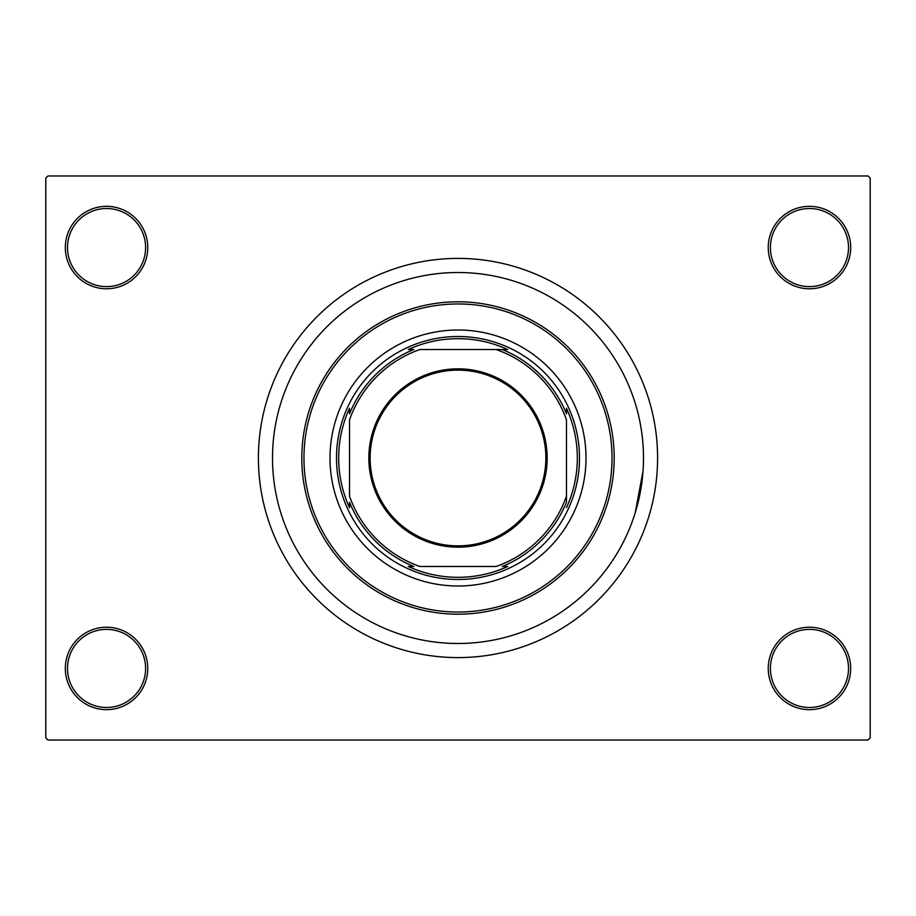 <?xml version="1.0" encoding="UTF-8"?>
<svg xmlns="http://www.w3.org/2000/svg" width="916" height="916" viewBox="0 0 916 916"><rect width="100%" height="100%" fill="white"/><g stroke="black" fill="none" stroke-linecap="round" stroke-linejoin="round"><path stroke-width="1.37" d="M768.238 668.44A41.22 41.22 0 0 1 809.458 627.22A41.22 41.22 0 0 1 850.678 668.44A41.22 41.22 0 0 1 809.458 709.66A41.22 41.22 0 0 1 768.238 668.44M848.502 668.44A39.056 39.056 0 0 0 809.458 629.384A39.056 39.056 0 0 0 770.402 668.44A39.056 39.056 0 0 0 809.458 707.484A39.056 39.056 0 0 0 848.502 668.44M65.322 668.44A41.22 41.22 0 0 1 106.542 627.22A41.22 41.22 0 0 1 147.762 668.44A41.22 41.22 0 0 1 106.542 709.66A41.22 41.22 0 0 1 65.322 668.44M145.598 668.44A39.056 39.056 0 0 0 106.542 629.384A39.056 39.056 0 0 0 67.498 668.44A39.056 39.056 0 0 0 106.542 707.484A39.056 39.056 0 0 0 145.598 668.44M65.322 247.56A41.22 41.22 0 0 1 106.542 206.34A41.22 41.22 0 0 1 147.762 247.56A41.22 41.22 0 0 1 106.542 288.78A41.22 41.22 0 0 1 65.322 247.56M145.598 247.56A39.056 39.056 0 0 0 106.542 208.516A39.056 39.056 0 0 0 67.498 247.56A39.056 39.056 0 0 0 106.542 286.616A39.056 39.056 0 0 0 145.598 247.56M768.238 247.56A41.22 41.22 0 0 1 809.458 206.34A41.22 41.22 0 0 1 850.678 247.56A41.22 41.22 0 0 1 809.458 288.78A41.22 41.22 0 0 1 768.238 247.56M848.502 247.56A39.056 39.056 0 0 0 809.458 208.516A39.056 39.056 0 0 0 770.402 247.56A39.056 39.056 0 0 0 809.458 286.616A39.056 39.056 0 0 0 848.502 247.56M258.404 458A199.596 199.596 0 0 0 458 657.596A199.596 199.596 0 0 0 657.596 458A199.596 199.596 0 0 0 458 258.404A199.596 199.596 0 0 0 258.404 458M643.49 458A185.49 185.49 0 0 0 458 272.51A185.49 185.49 0 0 0 272.51 458A185.49 185.49 0 0 0 458 643.49A185.49 185.49 0 0 0 643.49 458A185.49 185.49 0 0 0 458 272.51A185.49 185.49 0 0 0 272.51 458A185.49 185.49 0 0 0 458 643.49A185.49 185.49 0 0 0 643.49 458M868.036 740.036L47.964 740.036L45.8 737.861L45.8 178.139L47.964 175.964L868.036 175.964L870.2 178.139L870.2 737.861L868.036 740.036M635.143 513.017L643.021 471.145M330 458A128 128 0 0 0 458 586A128 128 0 0 0 586 458A128 128 0 0 0 458 330A128 128 0 0 0 330 458M612.037 458A154.037 154.037 0 0 0 458 303.963A154.037 154.037 0 0 0 303.963 458A154.037 154.037 0 0 0 458 612.037A154.037 154.037 0 0 0 612.037 458M301.799 458A156.201 156.201 0 0 1 458 301.799A156.201 156.201 0 0 1 614.201 458A156.201 156.201 0 0 1 458 614.201A156.201 156.201 0 0 1 301.799 458M458 368.839A89.161 89.161 0 0 1 547.161 458A89.161 89.161 0 0 1 458 547.161A89.161 89.161 0 0 1 368.839 458A89.161 89.161 0 0 1 458 368.839M458 545.867A87.867 87.867 0 0 0 545.867 458A87.867 87.867 0 0 0 458 370.133A87.867 87.867 0 0 0 370.133 458A87.867 87.867 0 0 0 458 545.867M507.704 349.523L496.14 349.523L507.704 349.523A119.32 119.32 0 0 0 408.296 349.523L413.746 349.523A117.156 117.156 0 0 0 349.523 413.746L349.523 408.296A119.32 119.32 0 0 0 349.523 507.704L349.523 502.254A117.156 117.156 0 0 0 413.746 566.477L408.296 566.477A119.32 119.32 0 0 0 507.704 566.477L502.254 566.477A117.156 117.156 0 0 0 566.477 502.254L566.477 419.86A114.981 114.981 0 0 0 496.14 349.523L419.86 349.523A114.981 114.981 0 0 0 349.523 419.86L349.523 496.14A114.981 114.981 0 0 0 419.86 566.477L496.14 566.477A114.981 114.981 0 0 0 566.477 496.14L566.477 502.254M458 579.496A121.496 121.496 0 0 1 336.504 458A121.496 121.496 0 0 1 458 336.504A121.496 121.496 0 0 1 579.496 458A121.496 121.496 0 0 1 458 579.496M566.477 507.704A119.32 119.32 0 0 0 566.477 408.296L566.477 413.746A117.156 117.156 0 0 0 502.254 349.523M408.296 566.477L413.746 566.477M349.523 408.296L349.523 413.746"/></g></svg>
